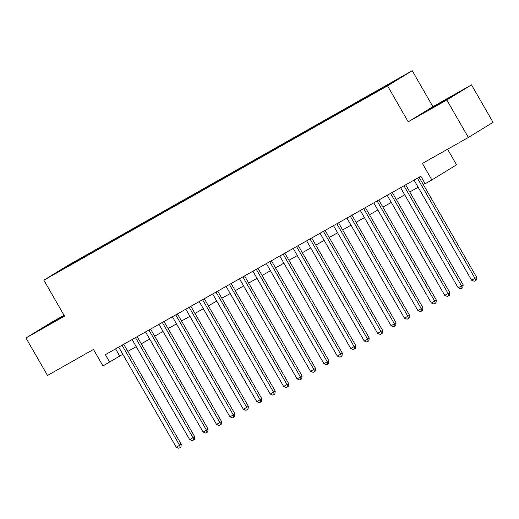 <?xml version="1.0" encoding="UTF-8"?>
<svg xmlns="http://www.w3.org/2000/svg" width="519" height="519" viewBox="0 0 519 519"><rect width="100%" height="100%" fill="white"/><g stroke="black" fill="none" stroke-linecap="round" stroke-linejoin="round"><path stroke-width="0.78" d="M64.194 315.539L44.05 327.275L64.324 315.766M436.505 105.48L453.405 95.567L435.512 105.668L430.017 109.016L436.505 105.48M56.266 273.085L63.201 269.017L56.266 273.085M64.038 315.273L50.628 322.857L25.95 337.979L47.495 375.451L93.478 349.449L102.957 365.94L122.789 354.25M412.222 70.714L68.54 265.053L43.862 280.182L387.544 85.843L412.222 70.714L432.904 106.687L408.226 121.816L446.82 99.985L471.505 84.863L432.904 106.687M471.505 84.863L493.05 122.335L468.372 137.457L422.388 163.459L431.873 179.95L456.551 164.821L447.579 149.219M446.82 99.985L468.372 137.457M431.873 179.95L425.158 183.745L420.851 176.246L105.363 354.652L109.671 362.145M384.144 87.477L374.478 93.089L384.216 87.601M71.44 264.463L370.008 95.632L399.578 78.207L86.076 255.264L81.405 258.125L81.477 258.786M71.272 264.34L56.5 272.689L81.405 258.125M408.226 121.816L387.544 85.843M25.95 337.979L64.544 316.155L43.862 280.182M127.849 351.389L136.218 346.66M141.272 343.799L149.641 339.069M154.701 336.208L163.063 331.472M168.124 328.618L176.492 323.882M181.546 321.021L189.915 316.292M194.975 313.431L203.338 308.701M208.398 305.84L216.767 301.111M221.827 298.25L230.189 293.52M235.25 290.659L243.619 285.924M248.672 283.063L257.041 278.333M262.101 275.472L270.464 270.743M275.524 267.882L283.893 263.152M288.947 260.291L297.316 255.562M302.376 252.701L310.738 247.965M315.799 245.111L324.167 240.375M329.221 237.514L337.59 232.784M342.65 229.923L351.013 225.194M356.073 222.333L364.442 217.604M369.502 214.743L377.864 210.013M382.925 207.152L391.294 202.416M396.347 199.562L404.716 194.826M409.776 191.965L418.139 187.236M423.199 184.375L424.951 183.382M115.575 348.872L119.675 356.008M384.858 87.01L384.813 86.556M86.478 255.958L86.076 255.264M66.64 266.474L67.009 266.747M417.393 178.205L474.956 278.301L471.596 280.202L414.039 180.099M419.093 177.239L476.624 277.282L474.956 278.301L475.566 280.513L474.223 281.272L471.596 280.202M476.624 277.282L476.234 280.104L475.566 280.513M403.97 185.796L461.527 285.898L458.173 287.792L400.61 187.69M405.67 184.829L463.195 284.873L461.527 285.898L462.144 288.103L460.801 288.862L458.173 287.792M463.195 284.873L462.812 287.695L462.144 288.103M390.541 193.386L448.105 293.488L444.751 295.382L387.187 195.28M392.247 192.426L449.772 292.463L448.105 293.488L448.721 295.7L447.378 296.459L444.751 295.382M449.772 292.463L449.383 295.292L448.721 295.7M377.118 200.976L434.682 301.078L431.321 302.979L373.764 202.877M378.818 200.016L436.349 300.053L434.682 301.078L435.292 303.291L433.949 304.05L431.321 302.979M436.349 300.053L435.96 302.882L435.292 303.291M363.696 208.567L421.253 308.669L417.899 310.57L360.335 210.467M365.395 207.606L422.92 307.65L421.253 308.669L421.869 310.881L420.526 311.64L417.899 310.57M422.92 307.65L422.537 310.472L421.869 310.881M350.267 216.157L407.83 316.259L404.476 318.16L346.913 218.058M351.973 215.197L409.497 315.241L407.83 316.259L408.44 318.471L407.104 319.23L404.476 318.16M409.497 315.241L409.108 318.063L408.44 318.471M336.844 223.754L394.408 323.85L391.047 325.75L333.49 225.648M338.544 222.787L396.075 322.831L394.408 323.85L395.017 326.062L393.674 326.821L391.047 325.75M396.075 322.831L395.686 325.653L395.017 326.062M323.421 231.344L380.978 331.446L377.624 333.341L320.061 233.239M325.121 230.378L382.646 330.421L380.978 331.446L381.595 333.659L380.252 334.418L377.624 333.341M382.646 330.421L382.263 333.243L381.595 333.659M309.992 238.935L367.556 339.037L364.195 340.931L306.638 240.835M311.698 237.974L369.223 338.012L367.556 339.037L368.166 341.249L366.823 342.008L364.195 340.931M369.223 338.012L368.834 340.84L368.166 341.249M296.57 246.525L354.127 346.627L350.773 348.528L293.216 248.426M298.269 245.565L355.794 345.602L354.127 346.627L354.743 348.839L353.4 349.598L350.773 348.528M355.794 345.602L355.411 348.431L354.743 348.839M283.14 254.115L340.704 354.218L337.35 356.118L279.786 256.016M284.847 253.155L342.371 353.199L340.704 354.218L341.32 356.43L339.977 357.189L337.35 356.118M342.371 353.199L341.982 356.021L341.32 356.43M269.718 261.706L327.281 361.808L323.921 363.709L266.364 263.607M271.418 260.746L328.949 360.789L327.281 361.808L327.891 364.02L326.548 364.779L323.921 363.709M328.949 360.789L328.559 363.611L327.891 364.02M256.295 269.303L313.852 369.405L310.498 371.299L252.935 271.197M257.995 268.336L315.52 368.38L313.852 369.405L314.469 371.61L313.126 372.37L310.498 371.299M315.52 368.38L315.137 371.202L314.469 371.61M242.866 276.893L300.43 376.995L297.076 378.889L239.512 278.787M244.572 275.933L302.097 375.97L300.43 376.995L301.046 379.207L299.703 379.966L297.076 378.889M302.097 375.97L301.708 378.799L301.046 379.207M229.443 284.483L287.007 384.585L283.646 386.48L226.089 286.384M231.143 283.523L288.674 383.56L287.007 384.585L287.617 386.798L286.274 387.557L283.646 386.48M288.674 383.56L288.285 386.389L287.617 386.798M216.021 292.074L273.578 392.176L270.224 394.077L212.66 293.975M217.721 291.114L275.245 391.157L273.578 392.176L274.194 394.388L272.851 395.147L270.224 394.077M275.245 391.157L274.862 393.979L274.194 394.388M202.592 299.664L260.155 399.766L256.801 401.667L199.238 301.565M204.298 298.704L261.823 398.748L260.155 399.766L260.772 401.978L259.429 402.738L256.801 401.667M261.823 398.748L261.433 401.57L260.772 401.978M189.169 307.261L246.733 407.357L243.372 409.257L185.815 309.155M190.869 306.294L248.4 406.338L246.733 407.357L247.342 409.569L246 410.328L243.372 409.257M248.4 406.338L248.011 409.16L247.342 409.569M175.746 314.851L233.303 414.953L229.949 416.848L172.386 316.746M177.446 313.885L234.971 413.928L233.303 414.953L233.92 417.159L232.577 417.918L229.949 416.848M234.971 413.928L234.588 416.751L233.92 417.159M162.317 322.442L219.881 422.544L216.52 424.438L158.963 324.336M164.023 321.482L221.548 421.519L219.881 422.544L220.491 424.756L219.148 425.515L216.52 424.438M221.548 421.519L221.159 424.347L220.491 424.756M148.895 330.032L206.452 430.134L203.098 432.029L145.541 331.933M150.594 329.072L208.119 429.109L206.452 430.134L207.068 432.346L205.725 433.106L203.098 432.029M208.119 429.109L207.736 431.938L207.068 432.346M135.472 337.622L193.029 437.725L189.675 439.625L132.111 339.523M137.172 336.662L194.696 436.706L193.029 437.725L193.645 439.937L192.302 440.696L189.675 439.625M194.696 436.706L194.314 439.528L193.645 439.937M122.043 345.213L179.606 445.315L176.246 447.216L118.689 347.114M123.743 344.253L181.274 444.296L179.606 445.315L180.216 447.527L178.873 448.286L176.246 447.216M181.274 444.296L180.884 447.119L180.216 447.527"/></g></svg>
